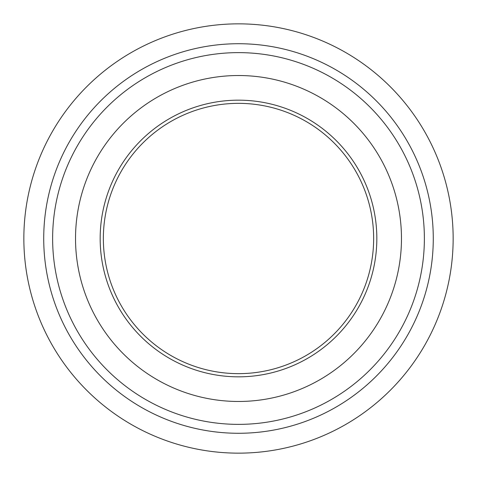 <?xml version="1.0" encoding="UTF-8"?>
<svg xmlns="http://www.w3.org/2000/svg" width="477" height="477" viewBox="0 0 477 477"><rect width="100%" height="100%" fill="white"/><g stroke="black" fill="none" stroke-linecap="round" stroke-linejoin="round"><path stroke-width="0.72" d="M373.652 238.5A135.152 135.152 0 0 1 170.927 355.544A135.152 135.152 0 0 1 170.927 121.456A135.152 135.152 0 0 1 373.652 238.5M376.83 238.5A138.33 138.33 0 0 0 169.335 118.701A138.33 138.33 0 0 0 169.335 358.299A138.33 138.33 0 0 0 376.83 238.5M433.277 238.5A194.777 194.777 0 0 0 238.5 43.723A194.777 194.777 0 0 0 43.723 238.5A194.777 194.777 0 0 0 238.5 433.277A194.777 194.777 0 0 0 433.277 238.5M453.15 238.5A214.65 214.65 0 0 1 238.5 453.15A214.65 214.65 0 0 1 23.85 238.5A214.65 214.65 0 0 1 238.5 23.85A214.65 214.65 0 0 1 453.15 238.5M75.527 238.5A162.973 162.973 0 0 0 319.989 379.638A162.973 162.973 0 0 0 319.989 97.362A162.973 162.973 0 0 0 75.527 238.5M52.631 238.5A185.869 185.869 0 0 0 331.437 399.47A185.869 185.869 0 0 0 331.437 77.53A185.869 185.869 0 0 0 52.631 238.5"/></g></svg>
